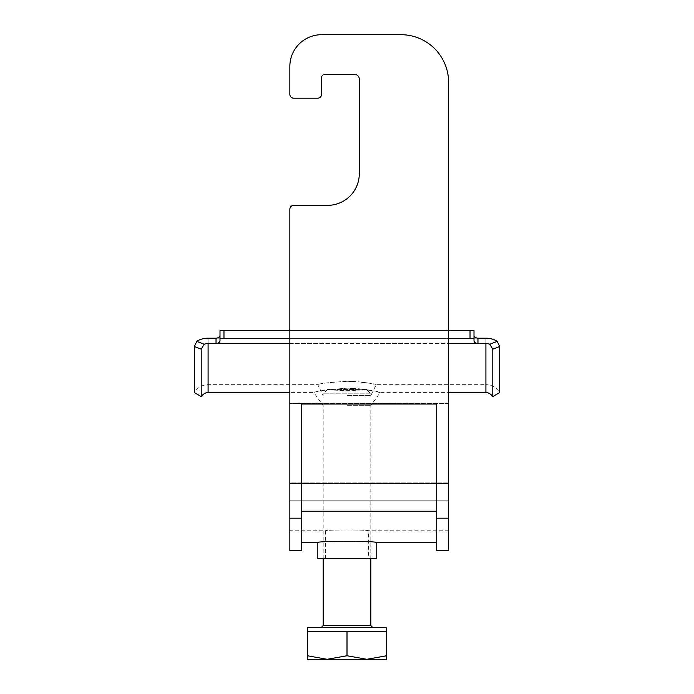<?xml version="1.0" encoding="UTF-8"?>
<svg xmlns="http://www.w3.org/2000/svg" width="694" height="694" viewBox="0 0 694 694"><rect width="100%" height="100%" fill="white"/><g stroke="black" fill="none" stroke-linecap="round" stroke-linejoin="round"><path stroke-width="0.52" stroke-dasharray="3.47 2.6" d="M370.7 390.453L380.165 392.596C378.872 391.295 367.976 389.811 347.468 388.154C326.423 389.733 315.206 391.216 313.835 392.596C315.171 391.251 326.232 389.768 347 388.154C356.473 388.328 364.367 389.091 370.7 390.453M347 405.652L370.813 405.652L347 405.652M347 381.284C328.904 382.472 319.162 383.6 317.774 384.658C319.231 383.556 329.156 382.429 347.555 381.284C365.365 382.515 374.916 383.643 376.226 384.658L367.516 382.958C361.921 381.952 355.085 381.396 347 381.284M334.439 390.843L347 390.262L359.561 390.843L334.439 390.843M347 395.606L370.813 395.606L347 395.606M219.998 338.377L223.971 338.377L223.971 330.439L219.998 330.439L219.998 338.377L474.002 338.377L474.002 340.945C474.219 342.411 475.546 343.278 477.966 343.539L485.904 343.539A7.938 5.352 0 0 1 489.834 344.241L492.783 349.177L499.654 346.497L497.199 341.37A15.875 10.714 180 0 0 485.904 338.186L216.034 338.186L477.966 338.186L477.966 343.539L216.034 343.539C218.454 343.278 219.781 342.411 219.998 340.945L219.998 335.48L219.998 340.945L219.998 338.377L474.002 338.377L474.002 330.439L474.002 340.945L474.002 335.48M289.849 338.377L448.602 338.377M323.187 558.575L323.187 405.652L313.835 392.596L289.849 392.596L289.849 330.439L448.602 330.439L448.602 392.596L380.165 392.596L370.813 405.652L370.813 558.575M474.002 330.439L219.998 330.439L219.998 335.48L219.998 330.439L474.002 330.439L470.029 330.439L470.029 338.377L474.002 338.377M223.971 330.439L470.029 330.439M223.971 338.377L470.029 338.377M208.096 338.186L216.034 338.186L216.034 343.539L208.096 343.539A7.938 5.352 180 0 0 204.166 344.241L196.801 341.37A15.875 10.714 0 0 1 208.096 338.186L208.096 384.658L208.096 338.186M366.415 389.421L327.585 389.421L366.415 389.421L370.813 393.828L323.187 393.828L370.813 393.828L370.813 395.606L376.226 384.658L485.904 384.658L485.904 338.186L485.904 384.658C491.907 384.858 496.488 387.504 499.654 392.596L499.654 346.497M492.783 396.569L492.783 349.177M201.217 396.569L201.217 349.177L204.166 344.241M327.585 389.421L323.187 393.828L323.187 395.606L317.774 384.658L208.096 384.658C202.093 384.858 197.512 387.504 194.346 392.596L194.346 346.497L201.217 349.177M196.801 341.37L194.346 346.497M372.799 627.549L321.201 627.549L372.799 627.549M386.688 627.549L307.312 627.549M386.688 655.752L386.688 659.3L366.84 659.3L386.688 655.752L386.688 631.523L307.312 631.523L327.16 631.523L307.312 631.523L307.312 655.752L327.16 659.3L347 655.752L366.84 659.3L307.312 659.3L307.312 655.752M347 631.523L347 655.752M289.849 66.451A31.751 31.751 0 0 1 321.6 34.7A31.751 31.751 0 0 0 289.849 66.451L289.849 94.228L289.849 66.451A31.751 31.751 0 0 1 321.6 34.7L400.976 34.7A47.626 47.626 0 0 1 448.602 82.326L448.602 550.637M321.6 34.7L400.976 34.7A47.626 47.626 0 0 1 448.602 82.326L448.602 403.448L289.849 403.448L289.849 482.894L448.602 482.894L448.602 403.448L448.602 500.799L448.602 482.894L289.849 482.894L289.849 530.797L289.849 209.328L289.849 550.637M448.602 500.799L448.602 530.797L448.602 500.799L289.849 500.799L448.602 500.799M448.602 483.414L301.76 483.414L301.76 404.038L301.76 483.414L301.76 404.038L436.691 404.038L436.691 550.637M289.849 209.328A3.964 3.964 0 0 1 293.822 205.355L327.577 205.355L293.822 205.355A3.964 3.964 0 0 0 289.849 209.328A3.964 3.964 0 0 1 293.822 205.355L327.577 205.355A31.724 31.724 0 0 0 359.301 173.63A31.724 31.724 0 0 1 327.577 205.355M359.301 173.63L359.301 79.151A4.763 4.763 0 0 0 354.539 74.388A4.763 4.763 0 0 1 359.301 79.151M354.539 74.388L324.775 74.388A3.175 3.175 0 0 0 321.6 77.563A3.175 3.175 0 0 1 324.775 74.388A3.175 3.175 0 0 0 321.6 77.563L321.6 94.228A3.964 3.964 0 0 1 317.635 98.201A3.964 3.964 0 0 0 321.6 94.228A3.964 3.964 0 0 1 317.635 98.201L293.822 98.201L317.635 98.201M293.822 98.201A3.964 3.964 0 0 1 289.849 94.228A3.964 3.964 0 0 0 293.822 98.201A3.964 3.964 0 0 1 289.849 94.228M289.849 483.414L301.76 483.414L301.76 550.637M376.764 542.699C378.612 540.799 315.397 540.799 317.236 542.699M448.602 82.326A47.626 47.626 0 0 0 400.976 34.7M448.602 403.448L289.849 403.448M448.602 530.797L368.627 530.797C369.971 529.748 324.037 529.748 325.373 530.797C324.029 529.748 369.937 529.739 368.627 530.797L368.627 558.575L325.373 558.575L368.627 558.575M376.764 558.575L317.236 558.575M289.849 343.539L448.602 343.539M485.904 343.539L485.904 392.596M208.096 343.539L208.096 392.596M497.199 341.37L489.834 344.241M370.813 625.563L323.187 625.563M436.691 518.184L448.602 518.184M289.849 518.184L301.76 518.184M436.691 511.226L301.76 511.226M325.373 558.575L325.373 530.797L289.849 530.797"/><path stroke-width="1.04" d="M289.849 94.228L289.849 66.451L289.849 94.228A3.964 3.964 0 0 0 293.822 98.201L317.635 98.201A3.964 3.964 0 0 0 321.6 94.228L321.6 77.563A3.175 3.175 0 0 1 324.775 74.388L354.539 74.388A4.763 4.763 0 0 1 359.301 79.151L359.301 173.63A31.724 31.724 0 0 1 327.577 205.355L293.822 205.355A3.964 3.964 0 0 0 289.849 209.328L289.849 550.637L301.76 550.637L301.76 404.038L436.691 404.038L436.691 550.637L448.602 550.637L448.602 82.326L448.602 330.439L474.002 330.439L474.002 340.945C474.219 342.411 475.546 343.278 477.966 343.539L485.904 343.539A7.938 5.352 180 0 1 489.834 344.241L497.199 341.37A15.875 10.714 0 0 0 485.904 338.186L477.966 338.186C475.555 337.952 474.228 337.05 474.002 335.48C474.228 337.05 475.555 337.952 477.966 338.186L477.966 343.539L448.602 343.539M219.998 338.377L219.998 330.439L223.971 330.439L223.971 338.377L219.998 338.377L219.998 340.945C219.781 342.411 218.454 343.278 216.034 343.539L289.849 343.539M223.971 338.377L289.849 338.377M448.602 338.377L470.029 338.377L470.029 330.439M474.002 338.377L470.029 338.377M223.971 330.439L289.849 330.439L289.849 209.328M216.034 338.186C218.445 337.952 219.772 337.05 219.998 335.48C219.772 337.05 218.445 337.952 216.034 338.186L208.096 338.186A15.875 10.714 180 0 0 196.801 341.37L204.166 344.241L201.217 349.177L201.217 396.569C204.843 391.772 208.703 392.648 208.096 392.596L208.096 343.539L216.034 343.539L216.034 338.186M474.002 330.439L474.002 335.48M497.199 341.37L499.654 346.497L499.654 392.596L492.783 396.569L492.783 349.177L489.834 344.241M499.654 346.497L492.783 349.177M208.096 343.539A7.938 5.352 0 0 0 204.166 344.241M201.217 349.177L194.346 346.497L194.346 392.596L201.217 396.569M194.346 346.497L196.801 341.37M386.688 631.523L307.312 631.523L307.312 627.549L386.688 627.549L386.688 655.752L366.84 659.3L386.688 659.3L386.688 655.752M327.16 659.3L366.84 659.3L347 655.752L327.16 659.3L307.312 655.752L307.312 659.3L327.16 659.3M347 631.523L347 655.752M307.312 631.523L307.312 655.752M323.187 558.575L323.187 625.563L370.813 625.563L372.799 627.549M485.904 343.539L485.904 392.596L448.602 392.596L448.602 403.448M289.849 66.451A31.751 31.751 0 0 1 321.6 34.7L400.976 34.7A47.626 47.626 0 0 1 448.602 82.326M321.6 34.7L400.976 34.7M208.096 392.596L289.849 392.596L289.849 403.448M376.764 542.699L376.764 558.575L317.236 558.575L317.236 542.699C315.38 540.808 378.568 540.799 376.764 542.699L436.691 542.699M448.602 483.414L289.849 483.414M293.822 98.201L317.635 98.201M354.539 74.388A4.763 4.763 0 0 1 359.301 79.151M359.301 173.63A31.724 31.724 0 0 1 327.577 205.355M436.691 518.184L448.602 518.184M289.849 518.184L301.76 518.184M436.691 511.226L301.76 511.226M485.904 392.596C485.297 392.648 489.157 391.772 492.783 396.569M370.813 558.575L370.813 625.563M323.187 625.563L321.201 627.549M317.236 542.699L301.76 542.699"/></g></svg>
